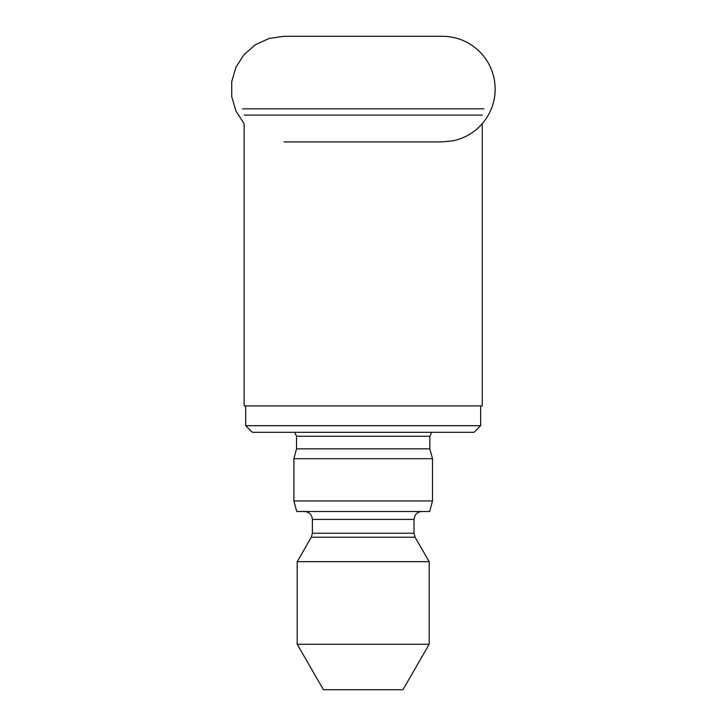 <?xml version="1.0" encoding="UTF-8"?>
<svg xmlns="http://www.w3.org/2000/svg" width="726" height="726" viewBox="0 0 726 726"><rect width="100%" height="100%" fill="white"/><g stroke="black" fill="none" stroke-linecap="round" stroke-linejoin="round"><path stroke-width="1.09" d="M482.264 123.719L482.264 405.898L244.136 405.898L244.136 123.719L235.986 111.078L231.739 96.658L231.73 81.621L235.959 67.182L244.081 54.532L255.452 44.685L269.128 38.433L284.011 36.3L269.128 38.442L255.452 44.685L244.09 54.532L235.959 67.182L231.73 81.621L231.739 96.649L235.986 111.078L244.136 123.719M245.715 425.699L480.676 425.699L474.078 432.297L252.312 432.297L245.715 425.699L245.715 405.898M294.747 432.297L296.535 436.262L429.856 436.262L431.643 432.297M429.856 436.262L429.856 448.85L296.535 448.85L296.535 436.262M296.535 448.85L293.894 458.696L432.496 458.696L429.856 448.85M293.894 500.94L432.496 500.94L429.665 511.503L296.725 511.503L293.894 500.94L293.894 458.696M304.457 511.503C309.267 511.966 311.908 514.607 312.38 519.417L414.02 519.417L415.027 515.551C416.597 512.955 418.902 511.603 421.933 511.503M297.197 644.261L429.193 644.261L402.957 689.7L323.433 689.7L297.197 644.261L297.197 561.661L311.318 537.204L312.38 533.247L312.38 519.417M297.197 561.661L429.193 561.661L415.081 537.204L311.318 537.204M482.264 115.116L244.136 115.116M242.538 108.827L483.861 108.827M312.38 533.247L414.02 533.247L414.02 519.417M480.676 425.699L480.676 405.898M432.496 500.94L432.496 458.696M414.02 533.247L415.081 537.204M429.193 644.261L429.193 561.661M442.379 36.3L283.993 36.3M283.993 141.897L442.397 141.897L453.169 140.79C467.308 137.622 478.443 130.036 486.556 118.029C494.324 105.796 496.829 92.565 494.079 78.326C490.921 64.187 483.334 53.052 471.328 44.939C462.526 39.24 452.879 36.364 442.397 36.3L442.388 36.3"/></g></svg>

